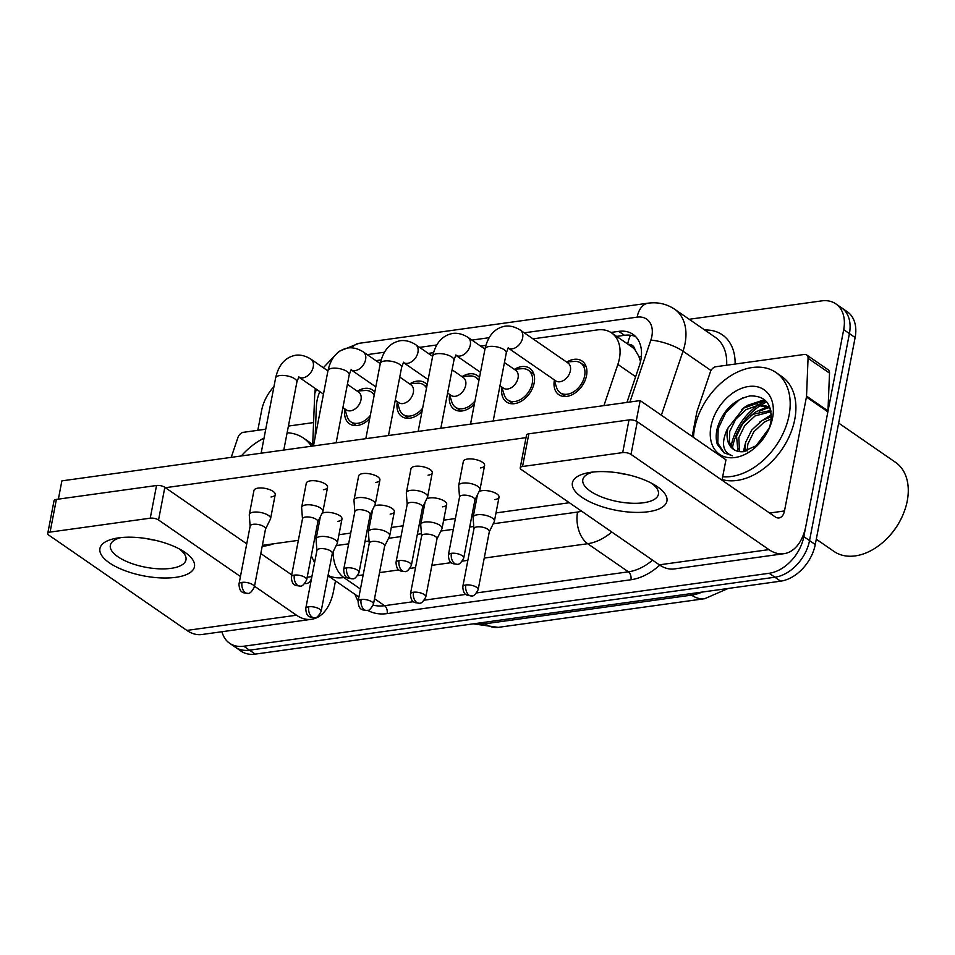<?xml version="1.0" encoding="UTF-8"?>
<svg xmlns="http://www.w3.org/2000/svg" width="955" height="955" viewBox="0 0 955 955"><rect width="100%" height="100%" fill="white"/><g stroke="black" fill="none" stroke-linecap="round" stroke-linejoin="round"><path stroke-width="1.43" d="M369.669 418.696A20.449 14.158 124.6 0 1 349.446 423.769A20.449 14.158 124.6 0 1 344.946 409.456M422.014 411.438A20.449 14.158 124.6 0 1 401.792 416.499A20.449 14.158 124.6 0 1 397.292 402.186M474.372 404.168A20.449 14.158 124.6 0 1 454.138 409.241A20.449 14.158 124.6 0 1 449.65 394.916M514.745 369.179A20.449 14.158 124.6 0 1 529.727 368.296A20.449 14.158 124.6 0 1 534.179 382.907A20.449 14.158 124.6 0 1 522.719 400.288A20.449 14.158 124.6 0 1 506.496 401.971A20.449 14.158 124.6 0 1 501.996 387.646M567.091 361.909A20.449 14.158 124.6 0 1 582.073 361.038A20.449 14.158 124.6 0 1 586.525 375.637A20.449 14.158 124.6 0 1 575.077 393.018A20.449 14.158 124.6 0 1 558.842 394.702A20.449 14.158 124.6 0 1 554.342 380.377M603.918 405.612L617.861 364.404A36.099 24.985 -55.4 0 0 619.389 358.662A36.099 24.985 -55.4 0 0 611.546 332.889A36.099 24.985 -55.4 0 0 597.341 329.917L532.986 338.846M640.519 361.611L638.847 356.37L635.027 349.864A12.033 8.332 -55.4 0 0 628.163 344.361M611.546 332.889L631.553 346.713A36.099 24.985 124.6 0 1 635.027 349.864M319.818 391.622A36.099 24.985 -55.4 0 0 316.38 406.257L315.126 437.39M485.844 345.388L480.64 346.116M433.498 352.658L428.294 353.386M381.152 359.928L375.948 360.656M462.399 376.437A20.449 14.158 124.6 0 1 477.381 375.566A20.449 14.158 124.6 0 1 479.494 377.535M410.053 383.707A20.449 14.158 124.6 0 1 425.035 382.836A20.449 14.158 124.6 0 1 427.148 384.805M357.695 390.977A20.449 14.158 124.6 0 1 372.689 390.106A20.449 14.158 124.6 0 1 374.802 392.075M766.734 401.888A48.132 33.318 -55.4 0 0 762.269 404.311M760.669 405.314A48.132 33.318 -55.4 0 0 732.592 446.988M689.2 319.28L821.646 300.885A36.099 24.985 124.6 0 1 835.852 303.869A36.099 24.985 124.6 0 1 843.695 329.642L803.824 536.662A36.099 24.985 124.6 0 1 769.181 573.275L243.812 646.225L249.53 650.164A36.099 24.985 124.6 0 1 235.324 647.192A36.099 24.985 124.6 0 0 249.53 650.164L774.899 577.226L249.53 650.164L255.248 654.115A36.099 24.985 124.6 0 1 241.042 651.131L229.606 643.24A36.099 24.985 124.6 0 1 221.954 631.721M803.824 536.662L809.542 540.602A36.099 24.985 124.6 0 1 774.899 577.226A36.099 24.985 124.6 0 0 809.542 540.602L849.413 333.582L809.542 540.602L815.26 544.553A36.099 24.985 124.6 0 1 780.617 581.177L255.248 654.115M835.852 303.869L841.57 307.808A36.099 24.985 124.6 0 1 849.413 333.582A36.099 24.985 124.6 0 0 841.57 307.808L847.288 311.76A36.099 24.985 124.6 0 1 855.131 337.533L815.26 544.553M626.934 402.425L639.313 365.849A36.099 24.985 -55.4 0 0 640.829 360.119A36.099 24.985 -55.4 0 0 632.986 334.346A36.099 24.985 -55.4 0 0 618.78 331.361L610.89 332.459M616.632 336.399L624.498 335.312A36.099 24.985 124.6 0 1 635.648 336.602M731.064 446.51A48.132 33.318 124.6 0 1 731.16 446.009A48.132 33.318 124.6 0 1 757.637 405.421A48.132 33.318 124.6 0 0 731.16 446.009A48.132 33.318 124.6 0 0 731.064 446.51M759.953 403.87A48.132 33.318 124.6 0 1 765.671 400.73A48.132 33.318 124.6 0 0 759.953 403.87M257.802 430.323L261.622 410.447A36.099 24.985 124.6 0 1 273.942 386.644M243.812 646.225A36.099 24.985 124.6 0 1 229.606 643.24M554.151 379.768L556.538 387.503A18.05 12.487 -55.4 0 0 560.203 392.72A18.05 12.487 -55.4 0 0 574.528 391.24A18.05 12.487 -55.4 0 0 584.627 375.9A18.05 12.487 -55.4 0 0 580.712 363.007A18.05 12.487 -55.4 0 0 574.528 361.432L566.458 361.945M570.386 370.767A10.827 7.497 -55.4 0 0 568.034 363.031L520.296 330.084A10.827 7.497 -55.4 0 1 522.648 337.819A10.827 7.497 -55.4 0 1 512.787 348.706A10.827 7.497 -55.4 0 1 508.179 348.038L555.726 380.854A10.827 7.497 -55.4 0 0 564.321 379.971A10.827 7.497 -55.4 0 0 570.386 370.767M474.886 500.086L479.828 490.022A10.827 4.19 -169.1 0 0 479.971 489.605A10.827 4.19 -169.1 0 0 477.846 486.37A10.827 4.19 -169.1 0 0 462.9 483.111A10.827 4.19 -169.1 0 0 458.698 485.51A10.827 4.19 -169.1 0 0 458.675 485.952L459.534 497.125M474.814 500.229A7.819 3.02 -169.1 0 0 474.921 499.931A7.819 3.02 -169.1 0 0 473.382 497.591A7.819 3.02 -169.1 0 0 462.59 495.239A7.819 3.02 -169.1 0 0 459.558 496.97L448.373 555.046C448.85 563.975 452.849 563.08 453.028 563.737L457.135 564.274A7.819 4.763 82.1 0 1 454.687 563.605A7.819 4.763 -97.9 0 1 451.405 553.315A7.819 3.02 -169.1 0 0 448.373 555.046M489.306 531.732L494.248 521.669A10.827 4.19 -169.1 0 0 494.392 521.251A10.827 4.19 -169.1 0 0 492.267 518.028A10.827 4.19 -169.1 0 0 477.321 514.769A10.827 4.19 -169.1 0 0 473.131 517.156A10.827 4.19 -169.1 0 0 473.095 517.598L473.955 528.784M489.235 531.887A7.819 3.02 -169.1 0 0 489.342 531.577A7.819 3.02 -169.1 0 0 487.802 529.249A7.819 3.02 -169.1 0 0 477.011 526.897A7.819 3.02 -169.1 0 0 473.978 528.628L462.793 586.692C463.271 595.622 467.27 594.738 467.449 595.383L471.555 595.92A7.819 4.763 82.1 0 1 469.108 595.263A7.819 4.763 -97.9 0 1 465.837 584.973A7.819 3.02 -169.1 0 0 462.793 586.692M501.805 387.038L504.18 394.761A18.05 12.487 -55.4 0 0 507.857 399.99A18.05 12.487 -55.4 0 0 522.182 398.51A18.05 12.487 -55.4 0 0 532.281 383.17A18.05 12.487 -55.4 0 0 528.366 370.277A18.05 12.487 -55.4 0 0 522.182 368.702L514.112 369.215M499.966 385.772L503.381 388.124A10.827 7.497 -55.4 0 0 511.976 387.241A10.827 7.497 -55.4 0 0 518.04 378.037A10.827 7.497 -55.4 0 0 515.688 370.301L504.443 362.542M422.54 507.356L427.482 497.292A10.827 4.19 -169.1 0 0 427.625 496.863A10.827 4.19 -169.1 0 0 425.488 493.639A10.827 4.19 -169.1 0 0 410.555 490.381A10.827 4.19 -169.1 0 0 406.353 492.768A10.827 4.19 -169.1 0 0 406.329 493.21L407.176 504.395M422.468 507.499A7.819 3.02 -169.1 0 0 422.576 507.201A7.819 3.02 -169.1 0 0 421.036 504.861A7.819 3.02 -169.1 0 0 410.244 502.509A7.819 3.02 -169.1 0 0 407.212 504.24L396.027 562.316C396.492 571.245 400.503 570.35 400.682 571.006L404.777 571.532A7.819 4.763 82.1 0 1 402.342 570.875A7.819 4.763 -97.9 0 1 399.059 560.585A7.819 3.02 -169.1 0 0 396.027 562.316M478.873 380.794A18.05 12.487 -55.4 0 0 476.02 377.547A18.05 12.487 -55.4 0 0 469.824 375.96L461.766 376.485M447.62 393.03L451.035 395.394A10.827 7.497 -55.4 0 0 459.63 394.511A10.827 7.497 -55.4 0 0 465.694 385.307A10.827 7.497 -55.4 0 0 463.342 377.571L452.085 369.812M370.194 514.614L375.136 504.55A10.827 4.19 -169.1 0 0 375.279 504.133A10.827 4.19 -169.1 0 0 373.142 500.909A10.827 4.19 -169.1 0 0 358.209 497.651A10.827 4.19 -169.1 0 0 354.007 500.038A10.827 4.19 -169.1 0 0 353.983 500.48L354.83 511.665M370.122 514.769A7.819 3.02 -169.1 0 0 370.218 514.458A7.819 3.02 -169.1 0 0 368.678 512.131A7.819 3.02 -169.1 0 0 357.898 509.779A7.819 3.02 -169.1 0 0 354.866 511.51L343.681 569.574C344.146 578.515 348.145 577.62 348.336 578.264L352.431 578.802A7.819 4.763 82.1 0 1 349.996 578.145A7.819 4.763 -97.9 0 1 346.713 567.855A7.819 3.02 -169.1 0 0 343.681 569.574M449.459 394.308L451.834 402.031A18.05 12.487 -55.4 0 0 455.511 407.26A18.05 12.487 -55.4 0 0 474.993 400.909M426.515 388.052A18.05 12.487 -55.4 0 0 423.662 384.817A18.05 12.487 -55.4 0 0 417.478 383.23L409.409 383.755M395.263 400.3L398.689 402.664A10.827 7.497 -55.4 0 0 407.284 401.78A10.827 7.497 -55.4 0 0 413.336 392.565A10.827 7.497 -55.4 0 0 410.984 384.841L399.739 377.07M317.848 521.884L322.778 511.82A10.827 4.19 -169.1 0 0 322.921 511.403A10.827 4.19 -169.1 0 0 320.796 508.179A10.827 4.19 -169.1 0 0 305.863 504.92A10.827 4.19 -169.1 0 0 301.661 507.308A10.827 4.19 -169.1 0 0 301.637 507.75L302.484 518.923M317.776 522.039A7.819 3.02 -169.1 0 0 317.872 521.728A7.819 3.02 -169.1 0 0 316.332 519.401A7.819 3.02 -169.1 0 0 305.552 517.049A7.819 3.02 -169.1 0 0 302.508 518.768L291.335 576.844C291.8 585.773 295.799 584.878 295.978 585.534L300.085 586.072A7.819 4.763 82.1 0 1 297.65 585.403A7.819 4.763 -97.9 0 1 294.367 575.125A7.819 3.02 -169.1 0 0 291.335 576.844M397.113 401.577L399.488 409.301A18.05 12.487 -55.4 0 0 403.165 414.518A18.05 12.487 -55.4 0 0 422.647 408.179M374.169 395.322A18.05 12.487 -55.4 0 0 371.316 392.087A18.05 12.487 -55.4 0 0 365.132 390.5L357.063 391.013M342.917 407.57L346.343 409.934A10.827 7.497 -55.4 0 0 354.926 409.038A10.827 7.497 -55.4 0 0 360.99 399.835A10.827 7.497 -55.4 0 0 358.638 392.111L347.393 384.34M265.49 529.154L270.432 519.09A10.827 4.19 -169.1 0 0 270.575 518.672A10.827 4.19 -169.1 0 0 268.451 515.437A10.827 4.19 -169.1 0 0 253.505 512.178A10.827 4.19 -169.1 0 0 249.315 514.578A10.827 4.19 -169.1 0 0 249.279 515.02L250.138 526.193M265.418 529.297A7.819 3.02 -169.1 0 0 265.526 528.998A7.819 3.02 -169.1 0 0 263.986 526.671A7.819 3.02 -169.1 0 0 253.194 524.307A7.819 3.02 -169.1 0 0 250.162 526.038L238.977 584.114C239.454 593.043 243.453 592.148 243.632 592.804L247.739 593.342A7.819 4.763 82.1 0 1 245.292 592.673A7.819 4.763 -97.9 0 1 242.021 582.383A7.819 3.02 -169.1 0 0 238.977 584.114M344.767 408.847L347.143 416.571A18.05 12.487 -55.4 0 0 350.807 421.788A18.05 12.487 -55.4 0 0 370.301 415.449M436.96 539.002L441.902 528.939A10.827 4.19 -169.1 0 0 442.046 528.521A10.827 4.19 -169.1 0 0 439.909 525.298A10.827 4.19 -169.1 0 0 424.975 522.039A10.827 4.19 -169.1 0 0 420.773 524.426A10.827 4.19 -169.1 0 0 420.749 524.868L421.597 536.042M436.889 539.157A7.819 3.02 -169.1 0 0 436.996 538.847A7.819 3.02 -169.1 0 0 435.456 536.519A7.819 3.02 -169.1 0 0 424.665 534.167A7.819 3.02 -169.1 0 0 421.632 535.886L410.447 593.962C410.925 602.892 414.924 601.996 415.103 602.653L419.209 603.19A7.819 4.763 82.1 0 1 416.762 602.521A7.819 4.763 -97.9 0 1 413.479 592.231A7.819 3.02 -169.1 0 0 410.447 593.962M384.614 546.272L389.556 536.209A10.827 4.19 -169.1 0 0 389.7 535.791A10.827 4.19 -169.1 0 0 387.563 532.556A10.827 4.19 -169.1 0 0 372.629 529.297A10.827 4.19 -169.1 0 0 368.427 531.696A10.827 4.19 -169.1 0 0 368.403 532.138L369.251 543.311M384.543 546.415A7.819 3.02 -169.1 0 0 384.638 546.117A7.819 3.02 -169.1 0 0 383.11 543.789A7.819 3.02 -169.1 0 0 372.319 541.425A7.819 3.02 -169.1 0 0 369.287 543.156L358.101 601.232C358.567 610.161 362.578 609.266 362.757 609.923L366.851 610.46A7.819 4.763 82.1 0 1 364.416 609.791A7.819 4.763 -97.9 0 1 361.133 599.501A7.819 3.02 -169.1 0 0 358.101 601.232M332.268 553.542L337.211 543.479A10.827 4.19 -169.1 0 0 337.342 543.061A10.827 4.19 -169.1 0 0 335.217 539.826A10.827 4.19 -169.1 0 0 320.283 536.567A10.827 4.19 -169.1 0 0 316.081 538.966A10.827 4.19 -169.1 0 0 316.057 539.408L316.905 550.581M332.197 553.685A7.819 3.02 -169.1 0 0 332.292 553.387A7.819 3.02 -169.1 0 0 330.752 551.047A7.819 3.02 -169.1 0 0 319.973 548.695A7.819 3.02 -169.1 0 0 316.941 550.426L305.755 608.502C306.221 617.431 310.22 616.536 310.399 617.193L314.505 617.73A7.819 4.763 82.1 0 1 312.07 617.061A7.819 4.763 -97.9 0 1 308.787 606.771A7.819 3.02 -169.1 0 0 305.755 608.502M591.061 472.271A48.132 18.611 10.9 0 1 654.688 484.985A48.132 18.611 10.9 0 1 648.242 511.737A48.132 18.611 10.9 0 1 582.371 497.603A48.132 18.611 10.9 0 1 589.724 472.474A48.132 18.611 10.9 0 1 591.061 472.271M593.544 471.985A38.498 14.886 -169.1 0 0 582.813 479.697A38.498 14.886 -169.1 0 0 602.486 497.304A38.498 14.886 -169.1 0 0 643.491 502.76A38.498 14.886 -169.1 0 0 658.425 494.26A38.498 14.886 -169.1 0 0 651.334 483.111M692.148 436.459L696.816 412.25A6.017 4.166 -55.4 0 1 697.066 411.295L710.413 371.865A6.017 4.166 -55.4 0 1 715.928 366.72L804.277 354.448A6.017 4.166 -55.4 0 1 806.653 354.95L828.092 369.74A6.017 4.166 124.6 0 1 829.513 373.107L827.973 410.901A6.017 4.166 124.6 0 1 827.866 411.832L805.925 525.763A48.132 29.33 -97.9 0 1 783.96 553.697A48.132 29.33 -97.9 0 1 768.942 549.614L631.004 454.401A6.017 2.328 -169.1 0 0 622.708 452.598L628.999 419.913A6.017 2.328 10.9 0 1 637.295 421.716L775.245 516.93A12.033 7.33 82.1 0 0 778.994 517.944A12.033 7.33 82.1 0 0 784.485 510.961L806.426 397.029A6.017 4.166 -55.4 0 0 806.533 396.098L808.061 358.304A6.017 4.166 -55.4 0 0 806.653 354.95M783.96 553.697L674.349 568.917A48.132 29.33 -97.9 0 1 659.332 564.835L521.394 469.621A6.017 2.328 -169.1 0 1 520.212 467.831A6.017 2.328 -169.1 0 1 522.54 466.506L622.708 452.598M520.212 467.831L526.503 435.146A6.017 2.328 10.9 0 1 528.843 433.809L628.999 419.913M627.948 474.742A38.498 14.886 10.9 0 1 618.363 472.904A38.498 14.886 10.9 0 0 627.948 474.742M118.599 537.868A48.132 18.611 10.9 0 1 182.238 550.581A48.132 18.611 10.9 0 1 175.78 577.333A48.132 18.611 10.9 0 1 109.921 563.199A48.132 18.611 10.9 0 1 117.262 538.071A48.132 18.611 10.9 0 1 118.599 537.868M121.094 537.57A38.498 14.886 -169.1 0 0 110.35 545.293A38.498 14.886 -169.1 0 0 130.023 562.889A38.498 14.886 -169.1 0 0 171.029 568.356A38.498 14.886 -169.1 0 0 185.974 559.845A38.498 14.886 -169.1 0 0 178.872 548.695M231.217 457.361L237.95 437.462A6.017 4.166 -55.4 0 1 243.465 432.305L265.741 429.213M288.41 426.073L313.574 422.576M335.48 580.903L333.462 591.36A48.132 29.33 -97.9 0 1 311.497 619.294A48.132 29.33 -97.9 0 1 296.48 615.211L254.507 586.227M311.497 619.294L201.887 634.514A48.132 29.33 -97.9 0 1 186.87 630.419L48.932 535.218A6.017 2.328 -169.1 0 1 47.75 533.427A6.017 2.328 -169.1 0 1 50.09 532.09L150.245 518.183L156.536 485.498A6.017 2.328 10.9 0 1 164.833 487.313L246.736 543.837M240.445 576.522L158.542 519.998A6.017 2.328 -169.1 0 0 150.245 518.183M47.75 533.427L54.041 500.73A6.017 2.328 10.9 0 1 56.381 499.405L156.536 485.498M155.486 540.339A38.498 14.886 10.9 0 1 145.9 538.489A38.498 14.886 10.9 0 0 155.486 540.339M260.799 553.542L291.705 574.874M304.896 583.469A12.033 7.33 82.1 0 0 306.531 583.541A12.033 7.33 82.1 0 0 311.557 578.36M693.473 437.366A60.165 41.638 124.6 0 1 694.548 428.568A60.165 41.638 124.6 0 1 728.223 377.428A60.165 41.638 124.6 0 1 775.973 372.498A60.165 41.638 124.6 0 1 789.045 415.449A60.165 41.638 124.6 0 1 722.672 476.76M775.973 372.498L781.691 376.449A60.165 41.638 124.6 0 1 794.763 419.4A60.165 41.638 124.6 0 1 722.135 479.577M838.657 423.077L895.48 462.304A54.149 37.472 124.6 0 1 907.25 500.957A54.149 37.472 124.6 0 1 903.024 514.638A54.149 37.472 124.6 0 1 885.583 539.909A54.149 37.472 124.6 0 1 833.978 551.417L816.286 539.217M771.043 411.677L755.119 415.903L744.816 425.476L738.824 437.665L739.492 451.608M770.804 410.435L752.85 414.327L742.536 423.913L736.556 436.101L737.94 451.309M771.318 418.863L764.203 422.158L753.889 431.744L747.896 443.932L747.037 451.07M771.425 416.702L761.935 420.594L751.621 430.18L745.628 442.368L744.924 451.524M770.339 408.692L766.65 406.15L755.847 403.81L743.778 408.072L728.032 427.936A27.206 18.825 124.6 0 0 727.579 429.905A27.206 18.825 124.6 0 0 733.488 449.327A27.206 18.825 124.6 0 0 742.703 451.727L757.757 445.066M768.465 407.451L757.804 405.398L746.046 409.635L735.732 419.209L729.739 431.397L729.31 442.129L733.87 449.578M770.601 409.588L767.366 406.615M766.232 434.167L759.834 442.917M769.312 427.995L755.13 447.131M768.918 429.058L770.792 422.659C772.691 404.562 765.779 395.645 750.057 395.919C734.013 399.62 723.126 410.208 717.408 427.685C715.844 433.833 715.808 439.372 717.289 444.278L723.878 452.742L732.449 455.798C722.804 452.372 720.989 443.693 726.994 429.786L728.032 427.936M772.607 417.729A39.227 27.158 124.6 0 1 769.551 427.649A39.227 27.158 124.6 0 1 756.909 445.961A39.227 27.158 124.6 0 1 722.828 456.12A39.227 27.158 124.6 0 1 710.986 426.288A39.227 27.158 124.6 0 1 748.636 386.489A39.227 27.158 124.6 0 1 772.607 417.729M903.024 514.638L902.75 515.282A51.737 35.812 124.6 0 1 886.085 539.42L885.583 539.909M769.861 407.284L768.703 407.534M768.608 407.558L759.368 411.223M765.433 400.503L750.296 404.968M742.978 397.769L738.943 400.073L725.728 412.727L718.148 428.783L717.838 443.072L724.153 452.933M771.389 414.721L759.643 422.158M745.748 441.902L743.396 451.691M769.479 406.364L767.569 406.746M767.259 406.83L755.966 411.82L750.57 415.903M764.537 399.715L746.882 405.553L741.498 409.635M241.305 455.965A60.165 41.638 124.6 0 1 264.022 438.154M287.121 432.77A60.165 41.638 124.6 0 1 303.511 438.094A60.165 41.638 124.6 0 1 311.437 446.224M303.511 438.094L309.229 442.034A60.165 41.638 124.6 0 1 312.679 444.839M273.822 543.753A60.165 41.638 124.6 0 1 262.195 546.296M322.038 513.336A10.827 4.19 10.9 0 1 324.915 512.489A10.827 4.19 10.9 0 1 336.447 514.029A10.827 4.19 10.9 0 1 341.986 518.983A10.827 4.19 10.9 0 1 337.784 521.37M374.384 506.078A10.827 4.19 10.9 0 1 377.261 505.219A10.827 4.19 10.9 0 1 388.804 506.759A10.827 4.19 10.9 0 1 394.331 511.713A10.827 4.19 10.9 0 1 390.129 514.1M426.73 498.808A10.827 4.19 10.9 0 1 429.619 497.949A10.827 4.19 10.9 0 1 441.15 499.489A10.827 4.19 10.9 0 1 446.677 504.443A10.827 4.19 10.9 0 1 442.475 506.83M249.315 514.578L253.946 490.5A10.827 4.19 10.9 0 1 258.148 488.101A10.827 4.19 10.9 0 1 269.68 489.64A10.827 4.19 10.9 0 1 275.219 494.595A10.827 4.19 10.9 0 1 271.017 496.982M301.661 507.308L306.292 483.23A10.827 4.19 10.9 0 1 310.494 480.831A10.827 4.19 10.9 0 1 322.026 482.37A10.827 4.19 10.9 0 1 327.565 487.325A10.827 4.19 10.9 0 1 323.363 489.712M354.007 500.038L358.638 475.96A10.827 4.19 10.9 0 1 362.84 473.573A10.827 4.19 10.9 0 1 374.372 475.101A10.827 4.19 10.9 0 1 379.911 480.055A10.827 4.19 10.9 0 1 375.709 482.442M406.353 492.768L410.996 468.69A10.827 4.19 10.9 0 1 415.198 466.303A10.827 4.19 10.9 0 1 426.73 467.831A10.827 4.19 10.9 0 1 432.257 472.785A10.827 4.19 10.9 0 1 428.055 475.184M479.088 491.538A10.827 4.19 10.9 0 1 481.965 490.691A10.827 4.19 10.9 0 1 493.496 492.219A10.827 4.19 10.9 0 1 499.035 497.173A10.827 4.19 10.9 0 1 494.833 499.561M458.698 485.51L463.342 461.42A10.827 4.19 10.9 0 1 467.544 459.033A10.827 4.19 10.9 0 1 479.076 460.573A10.827 4.19 10.9 0 1 484.603 465.515A10.827 4.19 10.9 0 1 480.401 467.914M58.374 499.131L61.884 480.866L640.172 400.587L725.943 459.785L722.016 480.186M165.406 487.707L526.026 437.641M569.359 502.724L496.003 512.919M473.334 516.058L471.77 516.273M455.404 518.553L443.645 520.177M420.988 523.328L419.424 523.543M403.058 525.811L391.299 527.447M368.642 530.598L367.078 530.813M350.712 533.081L338.953 534.716M316.296 537.868L314.72 538.083M298.354 540.351L262.374 545.353M640.172 400.587L636.221 421.107M635.648 376.676L617.861 364.404M627.686 344.027A36.099 22.001 -97.9 0 1 630.503 335.241M638.847 356.37A36.099 9.932 18.7 0 1 641.33 356.752M739.134 449.232L738.49 448.79M498.247 627.363A42.116 25.666 -97.9 0 1 485.104 623.782L691.563 595.12A42.116 25.666 82.1 0 0 704.706 598.701L498.247 627.363L473.31 623.842M475.184 623.579A48.132 33.318 -55.4 0 0 485.104 623.782L483.194 622.469M689.653 593.807L691.563 595.12A48.132 33.318 -55.4 0 0 702.116 592.076M855.131 337.533L843.695 329.642M780.617 581.177L769.181 573.275M624.498 335.312L618.78 331.361M629.906 402.007L650.844 340.135A24.066 16.653 -55.4 0 0 651.859 336.315A24.066 16.653 -55.4 0 0 637.152 317.144L524.259 332.818M637.152 317.144A24.066 14.659 82.1 0 1 648.135 303.177C657.816 301.887 666.638 303.893 674.588 309.193A48.132 33.318 124.6 0 1 685.045 343.561A48.132 33.318 124.6 0 1 683.016 351.201L710.998 370.516M315.317 388.518L314.72 394.343A24.066 11.711 2.3 0 1 316.988 389.676M704.778 330.024A54.149 37.472 124.6 0 1 735.111 364.058M726.624 365.228A48.132 33.318 -55.4 0 0 715.331 337.318L674.588 309.193M659.774 565.121A54.149 37.472 124.6 0 1 630.933 579.745L387.109 613.599A54.149 37.472 124.6 0 1 367.651 610.305M358.149 601.005A54.149 37.472 124.6 0 1 355.081 594.428M611.809 532.031A48.132 33.318 124.6 0 1 587.671 543.717L628.402 571.83A48.132 33.318 -55.4 0 0 652.552 560.155M650.844 340.135A24.066 6.613 18.7 0 1 683.016 351.201L661.361 415.21M346.51 577.202L343.836 577.572L360.453 589.032M374.515 598.737L384.579 605.685L413.42 601.686M333.14 551.751A24.066 14.659 82.1 0 0 343.836 577.572A48.132 33.318 124.6 0 1 328.054 575.423M373.214 605.148A48.132 33.318 -55.4 0 0 384.579 605.685A6.017 3.665 -97.9 0 1 387.109 613.599M493.222 523.77L577.572 512.059A24.066 14.659 82.1 0 0 587.671 543.717L484.233 558.078M467.866 560.346L462.387 561.11M451.214 562.662L431.887 565.348M415.521 567.616L410.041 568.38M398.868 569.932L379.541 572.606M363.175 574.886L357.695 575.65M424.366 600.158L465.765 594.416M476.712 592.9L628.402 571.83A6.017 3.665 -97.9 0 1 630.933 579.745M489.091 337.712L471.913 340.087M436.733 344.97L419.567 347.357M384.388 352.24L367.209 354.627M336.172 545.568L348.635 543.849M365.001 541.569L369.084 541.008M388.53 538.31L400.981 536.579M417.347 534.299L421.43 533.738M440.876 531.04L453.327 529.309M469.693 527.041L473.776 526.468M577.572 512.059A24.066 16.653 -55.4 0 0 581.464 511.08M323.327 367.735L338.834 351.44L358.996 343.323A24.066 14.659 82.1 0 0 351.906 347.871M457.135 564.274C458.997 564.847 461.205 562.758 463.736 558.007A7.819 3.02 -169.1 0 0 459.737 554.425A7.819 3.02 -169.1 0 0 451.405 553.315M508.263 347.656L506.281 352.968A10.827 4.19 -169.1 0 0 500.754 348.014A10.827 4.19 -169.1 0 0 489.211 346.486A10.827 4.19 -169.1 0 0 488.697 346.558A10.827 4.19 -169.1 0 0 485.009 348.873L470.517 424.139M471.555 595.92C473.417 596.505 475.626 594.416 478.157 589.653A7.819 3.02 -169.1 0 0 474.158 586.084A7.819 3.02 -169.1 0 0 465.837 584.973M404.777 571.532C406.651 572.117 408.847 570.028 411.39 565.264A7.819 3.02 -169.1 0 0 407.391 561.695A7.819 3.02 -169.1 0 0 399.059 560.585M480.496 372.331L455.833 355.308A10.827 7.497 -55.4 0 0 460.441 355.976A10.827 7.497 -55.4 0 0 470.29 345.077A10.827 7.497 -55.4 0 0 467.938 337.354L484.973 349.1M455.917 354.914L453.935 360.238A10.827 4.19 -169.1 0 0 448.396 355.284A10.827 4.19 -169.1 0 0 436.865 353.744A10.827 4.19 -169.1 0 0 436.351 353.827A10.827 4.19 -169.1 0 0 432.663 356.143L418.171 431.409M352.431 578.802C354.305 579.387 356.502 577.298 359.032 572.534A7.819 3.02 -169.1 0 0 355.045 568.965A7.819 3.02 -169.1 0 0 346.713 567.855M403.488 362.566A10.827 7.497 -55.4 0 0 408.095 363.246A10.827 7.497 -55.4 0 0 417.944 352.347A10.827 7.497 -55.4 0 0 415.592 344.612L432.627 356.37M403.571 362.184L401.589 367.508A10.827 4.19 -169.1 0 0 396.05 362.554A10.827 4.19 -169.1 0 0 384.519 361.014A10.827 4.19 -169.1 0 0 383.994 361.097A10.827 4.19 -169.1 0 0 380.317 363.413L365.825 438.679M300.085 586.072C301.959 586.645 304.156 584.556 306.686 579.804A7.819 3.02 -169.1 0 0 302.699 576.223A7.819 3.02 -169.1 0 0 294.367 575.125M375.804 386.87L351.13 369.836A10.827 7.497 -55.4 0 0 355.738 370.516A10.827 7.497 -55.4 0 0 365.598 359.617A10.827 7.497 -55.4 0 0 363.246 351.882L380.269 363.64M351.225 369.454L349.232 374.766A10.827 4.19 -169.1 0 0 343.705 369.824A10.827 4.19 -169.1 0 0 332.173 368.284A10.827 4.19 -169.1 0 0 331.648 368.367A10.827 4.19 -169.1 0 0 327.971 370.671L313.479 445.937M247.739 593.342C249.601 593.914 251.81 591.825 254.34 587.074A7.819 3.02 -169.1 0 0 250.341 583.493A7.819 3.02 -169.1 0 0 242.021 582.383M323.447 394.129L298.784 377.106A10.827 7.497 -55.4 0 0 303.392 377.774A10.827 7.497 -55.4 0 0 313.252 366.887A10.827 7.497 -55.4 0 0 310.9 359.152L327.923 370.91M298.879 376.724L296.886 382.036A10.827 4.19 -169.1 0 0 291.359 377.082A10.827 4.19 -169.1 0 0 279.827 375.554A10.827 4.19 -169.1 0 0 279.302 375.637A10.827 4.19 -169.1 0 0 275.625 377.941L261.121 453.207M419.209 603.19C421.071 603.763 423.28 601.674 425.811 596.923A7.819 3.02 -169.1 0 0 421.812 593.342A7.819 3.02 -169.1 0 0 413.479 592.231M366.851 610.46C368.726 611.033 370.922 608.944 373.465 604.193A7.819 3.02 -169.1 0 0 369.466 600.611A7.819 3.02 -169.1 0 0 361.133 599.501M314.505 617.73C316.38 618.303 318.576 616.214 321.107 611.463A7.819 3.02 -169.1 0 0 317.12 607.881A7.819 3.02 -169.1 0 0 308.787 606.771M659.332 564.835L768.942 549.614M528.843 433.809L522.54 466.506M769.599 513.026L784.485 510.961M827.866 411.832L806.426 397.029M637.295 421.716L631.004 454.401M806.533 396.098L827.973 410.901M829.513 373.107L808.061 358.304M186.87 630.419L296.48 615.211M56.381 499.405L50.09 532.09M307.188 577.226L311.903 576.569M164.833 487.313L158.542 519.998M704.706 598.701L728.188 588.447M327.995 575.734L358.901 597.066M311.306 555.822L314.577 562.65M314.72 394.343L312.631 446.057M648.135 303.177L358.996 343.323M580.712 363.007L586.191 366.792M520.296 330.084C511.808 324.724 505.207 325.989 503.595 326.503C494.081 328.878 487.886 336.339 485.009 348.873M560.203 392.72L565.694 396.504M506.281 352.968L493.186 420.988M484.603 465.515L479.971 489.605M463.736 558.007L474.921 499.931M477.393 494.977L473.131 517.156M499.035 497.173L494.392 521.251M478.157 589.653L489.342 531.577M528.366 370.277L533.845 374.062M467.938 337.354C459.462 331.994 452.861 333.259 451.249 333.773C441.735 336.148 435.54 343.609 432.663 356.143M507.857 399.99L513.336 403.774M453.935 360.238L440.828 428.258M432.257 472.785L427.625 496.863M411.39 565.264L422.576 507.201M476.02 377.547L479.088 379.672M415.592 344.612C407.105 339.264 400.503 340.529 398.904 341.042C389.389 343.418 383.194 350.879 380.317 363.413M455.511 407.26L460.99 411.044M428.15 379.601L403.476 362.578M401.589 367.508L388.482 435.528M379.911 480.055L375.279 504.133M359.032 572.534L370.218 514.458M423.662 384.817L426.73 386.93M363.246 351.882C354.759 346.522 348.157 347.799 346.558 348.3C337.043 350.688 330.848 358.137 327.971 370.671M403.165 414.518L408.645 418.314M349.232 374.766L336.136 442.798M327.565 487.325L322.921 511.403M306.686 579.804L317.872 521.728M371.316 392.087L374.384 394.2M310.9 359.152C302.413 353.792 295.811 355.069 294.212 355.57C284.685 357.946 278.49 365.407 275.625 377.941M350.807 421.788L356.299 425.572M296.886 382.036L283.79 450.068M275.219 494.595L270.575 518.672M254.34 587.074L265.526 528.998M425.047 502.235L420.773 524.426M446.677 504.443L442.046 528.521M425.811 596.923L436.996 538.847M372.701 509.504L368.427 531.696M394.331 511.713L389.7 535.791M373.465 604.193L384.638 546.117M320.355 516.774L316.081 538.966M341.986 518.983L337.342 543.061M321.107 611.463L332.292 553.387"/></g></svg>
